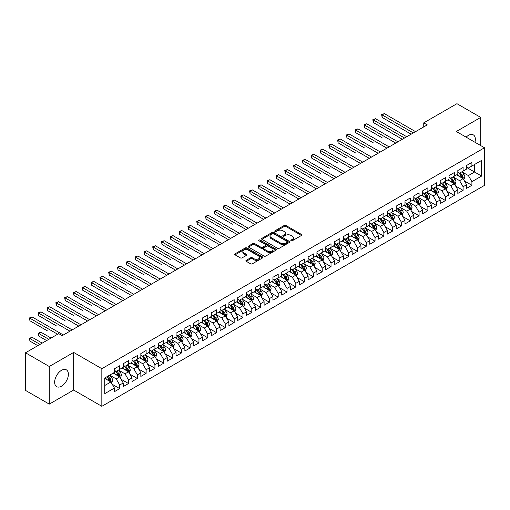 <?xml version="1.0" encoding="UTF-8"?>
<svg xmlns="http://www.w3.org/2000/svg" width="510" height="510" viewBox="0 0 510 510"><rect width="100%" height="100%" fill="white"/><g stroke="black" fill="none" stroke-linecap="round" stroke-linejoin="round"><path stroke-width="0.76" d="M291.082 240.758A0.854 0.491 0 0 0 292.294 240.758L301.474 235.454A1.224 0.708 0 0 0 301.831 234.957A1.224 0.708 0 0 0 301.474 234.453L285.919 225.477A1.224 0.708 0 0 0 284.191 225.477L275.005 230.775A0.854 0.491 0 0 0 274.756 231.126A0.854 0.491 0 0 0 275.005 231.476A0.854 0.491 0 0 0 276.216 231.476L277.402 230.788A3.914 2.257 0 0 1 282.935 230.788L284.229 231.534A3.914 2.257 0 0 1 285.377 233.134A3.914 2.257 0 0 1 284.229 234.727L283.044 235.416A0.854 0.491 0 0 0 282.795 235.767A0.854 0.491 0 0 0 283.044 236.117A0.854 0.491 0 0 0 284.255 236.117L285.441 235.429A3.914 2.257 0 0 1 290.974 235.429L292.268 236.175A3.914 2.257 0 0 1 293.416 237.775A3.914 2.257 0 0 1 292.268 239.368L291.082 240.057A0.854 0.491 0 0 0 290.827 240.408A0.854 0.491 0 0 0 291.082 240.758L291.082 240.057M61.512 386.178A9.715 5.61 120 0 0 67.855 377.623A9.715 5.61 120 0 0 66.37 369.839A9.715 5.61 120 0 0 61.512 370.317A9.715 5.61 120 0 0 55.169 378.879A9.715 5.61 120 0 0 56.655 386.663A9.715 5.61 120 0 0 61.512 386.178M474.937 142.245A9.715 5.61 120 0 0 473.331 134.882A9.715 5.61 120 0 0 468.473 135.36A9.715 5.61 120 0 0 466.153 137.171M246.247 260.304A1.224 0.708 0 0 0 245.89 260.801A1.224 0.708 0 0 0 246.247 261.298L250.614 263.823A1.224 0.708 0 0 0 252.342 263.823L262.542 257.933A1.224 0.708 0 0 0 262.899 257.435A1.224 0.708 0 0 0 262.542 256.932L246.98 247.956A1.224 0.708 0 0 0 245.253 247.956L235.053 253.84A1.224 0.708 0 0 0 234.696 254.337A1.224 0.708 0 0 0 235.053 254.841L240.325 257.881A1.224 0.708 0 0 0 242.059 257.881L246.419 255.363A1.224 0.708 0 0 0 246.776 254.866A1.224 0.708 0 0 0 246.419 254.362L243.805 252.858A3.27 1.887 0 0 1 242.849 251.519A3.27 1.887 0 0 1 244.864 249.779A3.27 1.887 0 0 1 248.427 250.187L258.672 256.096A3.27 1.887 0 0 1 259.628 257.435A3.27 1.887 0 0 1 257.607 259.176A3.27 1.887 0 0 1 254.05 258.768L252.342 257.786A1.224 0.708 0 0 0 250.614 257.786L246.247 260.304L246.247 261.298M49.272 366.505L49.272 404.124L73.663 390.042L73.663 352.423L49.272 366.505L25.5 352.78L58.695 333.617L62.214 335.65L427.265 124.886L423.746 122.853L423.746 126.92M73.663 352.423L101.841 368.692L484.5 147.766L484.5 185.385L101.841 406.311L101.841 368.692M480.713 145.579L480.713 117.415L456.322 131.497L484.5 147.766M480.713 117.415L456.941 103.689L423.746 122.853M277.491 248.3A1.224 0.708 0 0 0 279.219 248.3L289.419 242.416A1.224 0.708 0 0 0 289.776 241.918A1.224 0.708 0 0 0 289.419 241.415L273.864 232.433A1.224 0.708 0 0 0 272.13 232.433L261.936 238.323A1.224 0.708 0 0 0 261.573 238.82A1.224 0.708 0 0 0 261.936 239.324L277.491 248.3M259.297 240.943A0.854 0.491 0 0 1 260.164 241.058L275.961 250.18L265.78 256.065A1.224 0.708 0 0 1 264.052 256.065L248.498 247.082L252.858 244.577L252.858 243.563L248.498 246.081A1.224 0.708 0 0 0 248.134 246.579A1.224 0.708 0 0 0 248.498 247.082L248.498 246.081M252.858 244.577A1.224 0.708 0 0 1 254.586 244.577L254.586 243.563A1.224 0.708 0 0 0 252.858 243.563M254.586 243.563L260.897 247.203A1.224 0.708 0 0 0 262.624 247.203L265.519 245.533A1.224 0.708 0 0 0 265.876 245.036A1.224 0.708 0 0 0 265.519 244.532L258.952 240.745A0.854 0.491 0 0 1 258.704 240.395A0.854 0.491 0 0 1 259.227 239.936A0.854 0.491 0 0 1 260.164 240.044L275.98 249.173A1.224 0.708 0 0 1 276.337 249.677A1.224 0.708 0 0 1 275.98 250.174L275.98 249.173M466.625 167.439L474.549 172.01L474.549 164.488L481.593 160.42L471.909 166.011L471.909 162.403L466.625 165.457L466.625 169.065L463.106 171.099L463.106 167.49L457.821 170.538L457.821 174.146L454.302 176.179L454.302 172.571L449.017 175.619L449.017 179.233L445.491 181.267L445.491 177.652L440.213 180.706L440.213 184.314L436.687 186.348L436.687 182.739L431.409 185.787L431.409 189.395L427.884 191.428L427.884 187.82L422.599 190.874L422.599 194.482L419.08 196.516L419.08 192.907L413.795 195.955L413.795 199.563L410.276 201.597L410.276 197.988L404.991 201.042L404.991 204.65L401.472 206.684L401.472 203.069L396.187 206.123L396.187 209.731L392.662 211.765L392.662 208.156L387.383 211.204L387.383 214.812L383.858 216.846L383.858 213.237L378.579 216.291L378.579 219.899L375.054 221.933L375.054 218.325L369.769 221.372L369.769 224.98L366.25 227.014L366.25 223.405L360.965 226.459L360.965 230.067L357.446 232.101L357.446 228.486L352.161 231.54L352.161 235.148L348.642 237.182L348.642 233.574L343.358 236.621L343.358 240.235L339.839 242.263L339.839 238.654L334.554 241.708L334.554 245.316L331.028 247.35L331.028 243.742L325.75 246.789L325.75 250.397L322.224 252.431L322.224 248.823L316.94 251.876L316.94 255.484L313.42 257.518L313.42 253.91L308.136 256.957L308.136 260.565L304.617 262.599L304.617 258.991L299.332 262.038L299.332 265.653L295.813 267.686L295.813 264.072L290.528 267.125L290.528 270.733L287.009 272.767L287.009 269.159L281.724 272.206L281.724 275.814L278.199 277.848L278.199 274.24L272.92 277.293L272.92 280.902L269.395 282.935L269.395 279.327L264.116 282.374L264.116 285.983L260.591 288.016L260.591 284.408L255.306 287.455L255.306 291.07L251.787 293.103L251.787 289.489L246.502 292.542L246.502 296.151L242.983 298.184L242.983 294.576L237.698 297.623L237.698 301.231L234.179 303.265L234.179 299.657L228.894 302.71L228.894 306.319L225.369 308.352L225.369 304.744L220.09 307.791L220.09 311.4L216.565 313.433L216.565 309.825L211.287 312.872L211.287 316.487L207.761 318.52L207.761 314.906L202.476 317.959L202.476 321.568L198.957 323.601L198.957 319.993L193.672 323.04L193.672 326.649L190.153 328.682L190.153 325.074L184.869 328.128L184.869 331.736L181.35 333.769L181.35 330.161L176.065 333.208L176.065 336.817L172.539 338.85L172.539 335.242L167.261 338.289L167.261 341.904L163.735 343.938L163.735 340.323L158.457 343.377L158.457 346.985L154.932 349.018L154.932 345.41L149.647 348.457L149.647 352.066L146.128 354.099L146.128 350.491L140.843 353.545L140.843 357.153L137.324 359.187L137.324 355.578L132.039 358.626L132.039 362.234L128.52 364.267L128.52 360.659L123.235 363.713L123.235 367.321L119.71 369.355L119.71 365.74L114.431 368.794L114.431 372.402L104.741 377.993L104.741 393.65L114.431 388.059L110.906 381.958L104.741 378.401M481.593 160.42L481.593 176.077L471.909 181.668L468.384 175.574L462.003 171.883M464.47 180.986L471.909 185.283L471.909 181.668M471.909 185.283L466.625 188.33L466.625 184.722L463.106 186.756L459.58 180.655L453.199 176.97M455.666 186.067L463.106 190.364L463.106 186.756M463.106 190.364L457.821 193.411L457.821 189.803L454.302 191.837L450.776 185.736L444.395 182.051M446.862 191.154L454.302 195.445L454.302 191.837M454.302 195.445L449.017 198.498L449.017 194.89L445.491 196.924L441.972 190.823L435.591 187.138M438.052 196.235L445.491 200.532L445.491 196.924M445.491 200.532L440.213 203.579L440.213 199.971L436.687 202.005L433.168 195.904L426.781 192.219M429.248 201.316L436.687 205.613L436.687 202.005M436.687 205.613L431.409 208.666L431.409 205.052L427.884 207.085L424.365 200.991L417.977 197.3M420.444 206.403L427.884 210.7L427.884 207.085M427.884 210.7L422.599 213.747L422.599 210.139L419.08 212.173L415.554 206.072L409.173 202.387M411.64 211.484L419.08 215.781L419.08 212.173M419.08 215.781L413.795 218.828L413.795 215.22L410.276 217.254L406.75 211.153L400.369 207.468M402.836 216.572L410.276 220.862L410.276 217.254M410.276 220.862L404.991 223.915L404.991 220.307L401.472 222.341L397.947 216.24L391.565 212.555M394.032 221.652L401.472 225.949L401.472 222.341M401.472 225.949L396.187 228.996L396.187 225.388L392.662 227.422L389.143 221.321L382.761 217.636M385.222 226.733L392.662 231.03L392.662 227.422M392.662 231.03L387.383 234.084L387.383 230.475L383.858 232.503L380.339 226.408L373.951 222.717M376.418 231.82L383.858 236.117L383.858 232.503M383.858 236.117L378.579 239.165L378.579 235.556L375.054 237.59L371.535 231.489L365.147 227.804M367.614 236.901L375.054 241.198L375.054 237.59M375.054 241.198L369.769 244.252L369.769 240.637L366.25 242.671L362.731 236.57L356.343 232.885M358.81 241.989L366.25 246.279L366.25 242.671M366.25 246.279L360.965 249.333L360.965 245.724L357.446 247.758L353.921 241.657L347.539 237.972M350.007 247.069L357.446 251.366L357.446 247.758M357.446 251.366L352.161 254.413L352.161 250.805L348.642 252.839L345.117 246.738L338.736 243.053M341.203 252.15L348.642 256.447L348.642 252.839M348.642 256.447L343.358 259.501L343.358 255.892L339.839 257.926L336.313 251.825L329.932 248.134M332.392 257.238L339.839 261.534L339.839 257.926M339.839 261.534L334.554 264.582L334.554 260.973L331.028 263.007L327.509 256.906L321.128 253.221M323.589 262.318L331.028 266.615L331.028 263.007M331.028 266.615L325.75 269.669L325.75 266.054L322.224 268.088L318.705 261.987L312.318 258.302M314.785 267.406L322.224 271.702L322.224 268.088M322.224 271.702L316.94 274.75L316.94 271.141L313.42 273.175L309.901 267.074L303.514 263.389M305.981 272.487L313.42 276.783L313.42 273.175M313.42 276.783L308.136 279.831L308.136 276.222L304.617 278.256L301.091 272.155L294.71 268.47M297.177 277.574L304.617 281.864L304.617 278.256M304.617 281.864L299.332 284.918L299.332 281.31L295.813 283.343L292.287 277.242L285.906 273.558M288.373 282.655L295.813 286.952L295.813 283.343M295.813 286.952L290.528 289.999L290.528 286.39L287.009 288.424L283.483 282.323L277.102 278.638M279.563 287.736L287.009 292.032L287.009 288.424M287.009 292.032L281.724 295.086L281.724 291.471L278.199 293.505L274.68 287.404L268.298 283.719M270.759 292.823L278.199 297.12L278.199 293.505M278.199 297.12L272.92 300.167L272.92 296.559L269.395 298.592L265.876 292.491L259.488 288.807M261.955 297.904L269.395 302.2L269.395 298.592M269.395 302.2L264.116 305.248L264.116 301.639L260.591 303.673L257.072 297.572L250.684 293.887M253.151 302.991L260.591 307.281L260.591 303.673M260.591 307.281L255.306 310.335L255.306 306.727L251.787 308.76L248.262 302.659L241.88 298.975M244.347 308.072L251.787 312.369L251.787 308.76M251.787 312.369L246.502 315.416L246.502 311.808L242.983 313.841L239.458 307.74L233.076 304.056M235.543 313.153L242.983 317.449L242.983 313.841M242.983 317.449L237.698 320.503L237.698 316.888L234.179 318.922L230.654 312.828L224.272 309.137M226.733 318.24L234.179 322.537L234.179 318.922M234.179 322.537L228.894 325.584L228.894 321.976L225.369 324.009L221.85 317.909L215.469 314.224M217.929 323.321L225.369 327.618L225.369 324.009M225.369 327.618L220.09 330.665L220.09 327.057L216.565 329.09L213.046 322.989L206.658 319.305M209.125 328.408L216.565 332.698L216.565 329.09M216.565 332.698L211.287 335.752L211.287 332.144L207.761 334.178L204.242 328.077L197.855 324.392M200.322 333.489L207.761 337.786L207.761 334.178M207.761 337.786L202.476 340.833L202.476 337.225L198.957 339.258L195.432 333.157L189.051 329.473M191.518 338.57L198.957 342.867L198.957 339.258M198.957 342.867L193.672 345.92L193.672 342.306L190.153 344.339L186.628 338.245L180.247 334.554M182.714 343.657L190.153 347.954L190.153 344.339M190.153 347.954L184.869 351.001L184.869 347.393L181.35 349.426L177.824 343.326L171.443 339.641M173.91 348.738L181.35 353.035L181.35 349.426M181.35 353.035L176.065 356.082L176.065 352.474L172.539 354.507L169.02 348.406L162.639 344.722M165.1 353.825L172.539 358.116L172.539 354.507M172.539 358.116L167.261 361.169L167.261 357.561L163.735 359.595L160.216 353.494L153.829 349.809M156.296 358.906L163.735 363.203L163.735 359.595M163.735 363.203L158.457 366.25L158.457 362.642L154.932 364.675L151.413 358.575L145.025 354.89M147.492 363.987L154.932 368.284L154.932 364.675M154.932 368.284L149.647 371.337L149.647 367.729L146.128 369.756L142.602 363.662L136.221 359.971M138.688 369.074L146.128 373.371L146.128 369.756M146.128 373.371L140.843 376.418L140.843 372.81L137.324 374.844L133.798 368.743L127.417 365.058M129.884 374.155L137.324 378.452L137.324 374.844M137.324 378.452L132.039 381.499L132.039 377.891L128.52 379.925L124.995 373.824L118.613 370.139M121.08 379.242L128.52 383.533L128.52 379.925M128.52 383.533L123.235 386.586L123.235 382.978L119.71 385.012L116.191 378.911L109.809 375.226M112.27 384.323L119.71 388.62L119.71 385.012M119.71 388.62L114.431 391.667L114.431 388.059M114.431 370.368L116.191 371.388L119.71 369.355M104.741 385.515L110.906 381.958M123.235 365.287L124.995 366.301L128.52 364.267M116.191 378.911L119.71 376.877L113.194 373.116M123.235 382.978L119.71 376.877M132.039 360.2L133.798 361.22L137.324 359.187M124.995 373.824L128.52 371.79L122.005 368.029M132.039 377.891L128.52 371.79M140.843 355.119L142.602 356.133L146.128 354.099M133.798 368.743L137.324 366.709L130.809 362.948M140.843 372.81L137.324 366.709M149.647 350.038L151.413 351.052L154.932 349.018M142.602 363.662L146.128 361.628L139.612 357.867M149.647 367.729L146.128 361.628M158.457 344.951L160.216 345.971L163.735 343.938M151.413 358.575L154.932 356.541L148.416 352.78M158.457 362.642L154.932 356.541M167.261 339.87L169.02 340.884L172.539 338.85M160.216 353.494L163.735 351.46L157.22 347.699M167.261 357.561L163.735 351.46M176.065 334.783L177.824 335.803L181.35 333.769M169.02 348.406L172.539 346.373L166.024 342.612M176.065 352.474L172.539 346.373M184.869 329.702L186.628 330.716L190.153 328.682M177.824 343.326L181.35 341.292L174.828 337.531M184.869 347.393L181.35 341.292M193.672 324.615L195.432 325.635L198.957 323.601M186.628 338.245L190.153 336.211L183.638 332.443M193.672 342.306L190.153 336.211M202.476 319.534L204.242 320.554L207.761 318.52M195.432 333.157L198.957 331.124L192.442 327.363M202.476 337.225L198.957 331.124M211.287 314.453L213.046 315.467L216.565 313.433M204.242 328.077L207.761 326.043L201.246 322.282M211.287 332.144L207.761 326.043M220.09 309.366L221.85 310.386L225.369 308.352M213.046 322.989L216.565 320.956L210.05 317.195M220.09 327.057L216.565 320.956M228.894 304.285L230.654 305.299L234.179 303.265M221.85 317.909L225.369 315.875L218.854 312.114M228.894 321.976L225.369 315.875M237.698 299.198L239.458 300.218L242.983 298.184M230.654 312.828L234.179 310.794L227.658 307.026M237.698 316.888L234.179 310.794M246.502 294.117L248.262 295.137L251.787 293.103M239.458 307.74L242.983 305.707L236.468 301.945M246.502 311.808L242.983 305.707M255.306 289.036L257.072 290.05L260.591 288.016M248.262 302.659L251.787 300.626L245.272 296.865M255.306 306.727L251.787 300.626M264.116 283.949L265.876 284.969L269.395 282.935M257.072 297.572L260.591 295.539L254.076 291.777M264.116 301.639L260.591 295.539M272.92 278.868L274.68 279.882L278.199 277.848M265.876 292.491L269.395 290.458L262.88 286.697M272.92 296.559L269.395 290.458M281.724 273.781L283.483 274.801L287.009 272.767M274.68 287.404L278.199 285.377L271.683 281.609M281.724 291.471L278.199 285.377M290.528 268.7L292.287 269.713L295.813 267.686M283.483 282.323L287.009 280.29L280.487 276.528M290.528 286.39L287.009 280.29M299.332 263.619L301.091 264.633L304.617 262.599M292.287 277.242L295.813 275.209L289.298 271.447M299.332 281.31L295.813 275.209M308.136 258.532L309.901 259.552L313.42 257.518M301.091 272.155L304.617 270.122L298.101 266.36M308.136 276.222L304.617 270.122M316.94 253.451L318.705 254.464L322.224 252.431M309.901 267.074L313.42 265.041L306.905 261.279M316.94 271.141L313.42 265.041M325.75 248.364L327.509 249.384L331.028 247.35M318.705 261.987L322.224 259.953L315.709 256.192M325.75 266.054L322.224 259.953M334.554 243.283L336.313 244.296L339.839 242.263M327.509 256.906L331.028 254.873L324.513 251.111M334.554 260.973L331.028 254.873M343.358 238.202L345.117 239.215L348.642 237.182M336.313 251.825L339.839 249.792L333.317 246.03M343.358 255.892L339.839 249.792M352.161 233.115L353.921 234.135L357.446 232.101M345.117 246.738L348.642 244.704L342.127 240.943M352.161 250.805L348.642 244.704M360.965 228.034L362.731 229.047L366.25 227.014M353.921 241.657L357.446 239.623L350.931 235.862M360.965 245.724L357.446 239.623M369.769 222.947L371.535 223.966L375.054 221.933M362.731 236.57L366.25 234.536L359.735 230.775M369.769 240.637L366.25 234.536M378.579 217.866L380.339 218.879L383.858 216.846M371.535 231.489L375.054 229.455L368.539 225.694M378.579 235.556L375.054 229.455M387.383 212.785L389.143 213.798L392.662 211.765M380.339 226.408L383.858 224.374L377.343 220.613M387.383 230.475L383.858 224.374M396.187 207.697L397.947 208.717L401.472 206.684M389.143 221.321L392.662 219.287L386.147 215.526M396.187 225.388L392.662 219.287M404.991 202.617L406.75 203.63L410.276 201.597M397.947 216.24L401.472 214.206L394.957 210.445M404.991 220.307L401.472 214.206M413.795 197.529L415.554 198.549L419.08 196.516M406.75 211.153L410.276 209.119L403.761 205.358M413.795 215.22L410.276 209.119M422.599 192.448L424.365 193.462L427.884 191.428M415.554 206.072L419.08 204.038L412.564 200.277M422.599 210.139L419.08 204.038M431.409 187.361L433.168 188.381L436.687 186.348M424.365 200.991L427.884 198.957L421.368 195.196M431.409 205.052L427.884 198.957M440.213 182.28L441.972 183.3L445.491 181.267M433.168 195.904L436.687 193.87L430.172 190.109M440.213 199.971L436.687 193.87M449.017 177.199L450.776 178.213L454.302 176.179M441.972 190.823L445.491 188.789L438.976 185.028M449.017 194.89L445.491 188.789M457.821 172.112L459.58 173.132L463.106 171.099M450.776 185.736L454.302 183.702L447.786 179.941M457.821 189.803L454.302 183.702M466.625 167.031L468.384 168.045L471.909 166.011M459.58 180.655L463.106 178.621L456.59 174.86M466.625 184.722L463.106 178.621M25.5 352.78L25.5 390.399L49.272 404.124M73.663 390.042L101.841 406.311M468.384 175.574L474.549 172.01L481.593 176.077M291.42 240.873L292.268 240.388A3.914 2.257 0 0 0 293.416 238.788L293.416 237.775M285.377 233.134L285.377 234.147A3.914 2.257 0 0 1 284.229 235.748L283.388 236.238M301.455 235.461L285.919 226.491A1.224 0.708 0 0 0 284.191 226.491L275.349 231.597M289.399 242.422L273.864 233.452A1.224 0.708 0 0 0 272.13 233.452L261.949 239.33L261.936 238.323M287.257 242.263A0.854 0.491 0 0 0 287.506 241.918A0.854 0.491 0 0 0 287.257 241.568L273.602 233.682A0.854 0.491 0 0 0 272.391 233.682L271.135 234.409A3.914 2.257 0 0 0 269.994 236.002A3.914 2.257 0 0 0 271.135 237.596L280.474 242.989A3.914 2.257 0 0 0 286.002 242.989L287.257 242.263L287.257 243.283A0.854 0.491 0 0 0 287.506 242.932L287.506 241.918M269.994 236.002L269.994 237.022A3.914 2.257 0 0 0 271.135 238.616L271.135 237.596M287.257 243.283L286.002 244.003A3.914 2.257 0 0 1 280.474 244.003L271.135 238.616M254.586 244.577L260.897 248.223A1.224 0.708 0 0 0 262.624 248.223L265.519 246.547A1.224 0.708 0 0 0 265.876 246.049L265.876 245.036M267.444 250.984A3.27 1.887 0 0 0 271.008 251.392A3.27 1.887 0 0 0 273.022 249.651A3.27 1.887 0 0 0 272.066 248.313L268.458 246.234A1.224 0.708 0 0 0 266.73 246.234L263.836 247.905A1.224 0.708 0 0 0 263.479 248.402A1.224 0.708 0 0 0 263.836 248.899L267.444 250.984L267.444 252.004A3.27 1.887 0 0 0 271.008 252.412A3.27 1.887 0 0 0 273.022 250.665L273.022 249.651M263.479 248.402L263.479 249.422A1.224 0.708 0 0 0 263.836 249.919L263.836 248.899M267.444 252.004L263.836 249.919M259.628 257.435L259.628 258.449A3.27 1.887 0 0 1 257.607 260.196A3.27 1.887 0 0 1 254.05 259.788L252.342 258.799A1.224 0.708 0 0 0 250.614 258.799L246.266 261.311M242.849 251.519L242.849 252.539A3.27 1.887 0 0 0 243.805 253.872L243.805 252.858M246.406 255.37L243.805 253.872M262.522 257.939L246.98 248.969A1.224 0.708 0 0 0 245.253 248.969L235.072 254.847M463.756 179.749L464.846 177.085A3.302 1.906 -120 0 0 463.794 174.273L461.926 171.781M458.943 176.218L457.521 174.318M382.124 137.764L364.516 127.596L364.516 125.058L366.715 123.783L397.947 141.818M458.605 172.565L461.065 175.854A3.302 1.906 60 0 1 462.009 177.837L463.067 177.225A3.302 1.906 -120 0 0 462.124 175.242L460.25 172.743M459.185 172.903L461.493 175.982A1.683 0.969 60 0 1 461.799 176.492L463.067 177.225M413.355 132.919L382.124 114.89L384.33 113.615L415.554 131.65M411.156 134.194L382.124 117.434L382.124 114.89L381.639 114.61L384.33 113.615M382.124 117.434L381.639 114.61M454.952 184.83L456.042 182.172A3.302 1.906 -120 0 0 454.99 179.361L453.116 176.862M450.139 181.305L448.717 179.405M373.32 142.851L355.712 132.683L355.712 130.139L357.912 128.871L389.143 146.899M449.801 177.646L452.262 180.935A3.302 1.906 60 0 1 453.205 182.918L454.263 182.312A3.302 1.906 -120 0 0 453.313 180.323L451.446 177.831M450.381 177.984L452.689 181.069A1.683 0.969 60 0 1 452.995 181.579L454.263 182.312M446.148 189.918L447.238 187.253A3.302 1.906 -120 0 0 446.186 184.441L444.312 181.949M441.335 186.386L439.913 184.486M364.516 147.932L346.908 137.764L346.908 135.22L349.108 133.951L380.339 151.986M440.991 182.733L443.458 186.016A3.302 1.906 60 0 1 444.401 188.005L445.453 187.393A3.302 1.906 -120 0 0 444.51 185.41L442.642 182.911M441.571 183.065L443.885 186.15A1.683 0.969 60 0 1 444.191 186.66L445.453 187.393M404.551 138.006L373.32 119.971L375.519 118.702L406.75 136.731M402.352 139.275L373.32 122.515L373.32 119.971L372.835 119.691L375.519 118.702M373.32 122.515L372.835 119.691M395.747 143.087L364.032 124.778L366.715 123.783M364.516 127.596L364.032 124.778M437.338 194.998L438.434 192.334A3.302 1.906 -120 0 0 437.382 189.529L435.508 187.03M432.531 191.467L431.109 189.573M355.712 153.013L338.098 142.851L338.098 140.307L340.304 139.039L371.535 157.067M432.187 187.814L434.647 191.103A3.302 1.906 60 0 1 435.597 193.086L436.649 192.474A3.302 1.906 -120 0 0 435.706 190.491L433.838 187.992M432.767 188.152L435.081 191.237A1.683 0.969 60 0 1 435.387 191.747L436.649 192.474M428.534 200.086L429.63 197.421A3.302 1.906 -120 0 0 428.572 194.61L426.704 192.111M423.721 196.554L422.299 194.654M346.908 158.1L329.294 147.932L329.294 145.388L331.5 144.12L362.731 162.148M423.383 192.901L425.844 196.184A3.302 1.906 60 0 1 426.787 198.173L427.845 197.561A3.302 1.906 -120 0 0 426.902 195.572L425.034 193.08M423.963 193.233L426.271 196.318A1.683 0.969 60 0 1 426.577 196.828L427.845 197.561M386.943 148.168L355.228 129.859L357.912 128.871M355.712 132.683L355.228 129.859M378.139 153.255L346.424 134.946L349.108 133.951M346.908 137.764L346.424 134.946M419.73 205.167L420.82 202.502A3.302 1.906 -120 0 0 419.768 199.69L417.9 197.198M414.917 201.635L413.495 199.735M338.098 163.181L320.49 153.013L320.49 150.475L322.69 149.2L353.921 167.235M414.579 197.982L417.04 201.272A3.302 1.906 60 0 1 417.983 203.254L419.041 202.642A3.302 1.906 -120 0 0 418.098 200.659L416.224 198.16M415.159 198.32L417.467 201.399A1.683 0.969 60 0 1 417.773 201.909L419.041 202.642M369.329 158.336L337.614 140.027L340.304 139.039M338.098 142.851L337.614 140.027M410.926 210.248L412.016 207.589A3.302 1.906 -120 0 0 410.964 204.778L409.096 202.279M406.113 206.722L404.691 204.822M329.294 168.268L311.686 158.1L311.686 155.556L313.886 154.288L345.117 172.316M409.651 208.762L410.238 207.729A3.302 1.906 -120 0 0 409.294 205.74L407.42 203.248M406.355 203.401L408.663 206.486A1.683 0.969 60 0 1 408.969 206.996L410.238 207.729M405.775 203.063L408.236 206.352A3.302 1.906 60 0 1 409.179 208.335L409.25 208.526M360.525 163.423L328.81 145.108L331.5 144.12M329.294 147.932L328.81 145.108M402.122 215.335L403.212 212.67A3.302 1.906 -120 0 0 402.161 209.859L400.286 207.366M397.309 211.803L395.887 209.903M320.49 173.349L302.883 163.181L302.883 160.644L305.082 159.369L336.313 177.403M396.971 208.15L399.432 211.433A3.302 1.906 60 0 1 400.375 213.422L401.434 212.81A3.302 1.906 -120 0 0 400.484 210.828L398.616 208.329M397.551 208.482L399.859 211.567A1.683 0.969 60 0 1 400.165 212.077L401.434 212.81M393.318 220.416L394.408 217.751A3.302 1.906 -120 0 0 393.357 214.946L391.482 212.447M388.505 216.884L387.084 214.99M311.686 178.43L294.079 168.268L294.079 165.724L296.278 164.456L327.509 182.484M388.161 213.231L390.628 216.52A3.302 1.906 60 0 1 391.572 218.503L392.623 217.891A3.302 1.906 -120 0 0 391.68 215.908L389.812 213.409M388.741 213.569L391.055 216.654A1.683 0.969 60 0 1 391.361 217.164L392.623 217.891M384.514 225.503L385.605 222.838A3.302 1.906 -120 0 0 384.553 220.027L382.678 217.528M379.701 221.971L378.28 220.071M302.883 183.517L285.269 173.349L285.269 170.805L287.474 169.537L318.705 187.565M379.357 218.318L381.818 221.601A3.302 1.906 60 0 1 382.768 223.59L383.82 222.978A3.302 1.906 -120 0 0 382.876 220.996L381.008 218.497M379.937 218.65L382.251 221.735A1.683 0.969 60 0 1 382.557 222.245L383.82 222.978M375.704 230.584L376.801 227.919A3.302 1.906 -120 0 0 375.742 225.108L373.875 222.615M370.891 227.052L369.469 225.152M294.079 188.598L276.465 178.43L276.465 175.893L278.67 174.618L309.901 192.652M374.436 229.098L375.016 228.059A3.302 1.906 -120 0 0 374.072 226.077L372.204 223.578M371.133 223.737L373.441 226.816A1.683 0.969 60 0 1 373.747 227.333L375.016 228.059M370.553 223.399L373.014 226.689A3.302 1.906 60 0 1 373.957 228.671L374.028 228.862M366.9 235.665L367.99 233.006A3.302 1.906 -120 0 0 366.939 230.195L365.071 227.696M362.087 232.139L360.666 230.239M285.269 193.685L267.661 183.517L267.661 180.973L269.86 179.705L301.091 197.733M365.625 234.179L366.212 233.147A3.302 1.906 -120 0 0 365.268 231.157L363.394 228.665M362.329 228.818L364.637 231.903A1.683 0.969 60 0 1 364.943 232.413L366.212 233.147M361.749 228.486L364.21 231.769A3.302 1.906 60 0 1 365.154 233.752L365.224 233.943M358.096 240.752L359.187 238.087A3.302 1.906 -120 0 0 358.135 235.276L356.267 232.783M353.283 237.22L351.862 235.32M276.465 198.766L258.857 188.598L258.857 186.061L261.056 184.786L292.287 202.821M352.945 233.567L355.406 236.85A3.302 1.906 60 0 1 356.35 238.839L357.408 238.227A3.302 1.906 -120 0 0 356.464 236.245L354.59 233.746M353.526 233.899L355.833 236.984A1.683 0.969 60 0 1 356.139 237.494L357.408 238.227M349.293 245.833L350.383 243.168A3.302 1.906 -120 0 0 349.331 240.363L347.457 237.864M344.479 242.301L343.058 240.408M267.661 203.853L250.053 193.685L250.053 191.142L252.252 189.873L283.483 207.901M344.142 238.648L346.602 241.938A3.302 1.906 60 0 1 347.546 243.92L348.604 243.308A3.302 1.906 -120 0 0 347.654 241.326L345.786 238.827M344.722 238.986L347.029 242.072A1.683 0.969 60 0 1 347.335 242.581L348.604 243.308M340.489 250.92L341.579 248.255A3.302 1.906 -120 0 0 340.527 245.444L338.653 242.945M335.676 247.388L334.254 245.488M258.857 208.934L241.249 198.766L241.249 196.222L243.448 194.954L274.68 212.982M335.331 243.735L337.798 247.018A3.302 1.906 60 0 1 338.742 249.007L339.794 248.395A3.302 1.906 -120 0 0 338.85 246.413L336.983 243.914M335.911 244.067L338.226 247.152A1.683 0.969 60 0 1 338.532 247.662L339.794 248.395M331.685 256.001L332.775 253.336A3.302 1.906 -120 0 0 331.723 250.525L329.849 248.032M326.872 252.469L325.45 250.569M250.053 214.015L232.439 203.847L232.439 201.31L234.645 200.035L265.876 218.07M326.528 248.816L328.988 252.106A3.302 1.906 60 0 1 329.938 254.088L330.99 253.476A3.302 1.906 -120 0 0 330.046 251.494L328.179 248.995M327.108 249.154L329.422 252.233A1.683 0.969 60 0 1 329.728 252.75L330.99 253.476M351.721 168.504L320.006 150.195L322.69 149.2M320.49 153.013L320.006 150.195M342.918 173.585L311.202 155.276L313.886 154.288M311.686 158.1L311.202 155.276M334.114 178.672L302.398 160.363L305.082 159.369M302.883 163.181L302.398 160.363M325.31 183.753L293.594 165.444L296.278 164.456M294.079 168.268L293.594 165.444M316.5 188.84L284.784 170.525L287.474 169.537M285.269 173.349L284.784 170.525M307.696 193.921L275.98 175.612L278.67 174.618M276.465 178.43L275.98 175.612M298.892 199.008L267.176 180.693L269.86 179.705M267.661 183.517L267.176 180.693M290.088 204.089L258.372 185.78L261.056 184.786M258.857 188.598L258.372 185.78M281.284 209.17L249.569 190.861L252.252 189.873M250.053 193.685L249.569 190.861M322.875 261.088L323.971 258.423A3.302 1.906 -120 0 0 322.913 255.612L321.045 253.113M318.061 257.556L316.64 255.657M241.249 219.102L223.635 208.934L223.635 206.391L225.841 205.122L257.072 223.15M321.606 259.596L322.186 258.564A3.302 1.906 -120 0 0 321.243 256.575L319.375 254.082M318.304 254.235L320.611 257.32A1.683 0.969 60 0 1 320.917 257.83L322.186 258.564M317.724 253.903L320.184 257.187A3.302 1.906 60 0 1 321.128 259.169L321.198 259.36M272.48 214.257L240.765 195.948L243.448 194.954M241.249 198.766L240.765 195.948M314.071 266.169L315.161 263.504A3.302 1.906 -120 0 0 314.109 260.693L312.241 258.2M309.258 262.637L307.836 260.737M232.439 224.183L214.831 214.015L214.831 211.478L217.03 210.203L248.262 228.238M308.92 258.984L311.38 262.267A3.302 1.906 60 0 1 312.324 264.256L313.382 263.644A3.302 1.906 -120 0 0 312.439 261.662L310.565 259.163M309.5 259.322L311.808 262.401A1.683 0.969 60 0 1 312.114 262.911L313.382 263.644M263.67 219.338L231.954 201.029L234.645 200.035M232.439 203.847L231.954 201.029M305.267 271.25L306.357 268.585A3.302 1.906 -120 0 0 305.305 265.78L303.437 263.281M300.454 267.718L299.032 265.825M223.635 229.27L206.027 219.102L206.027 216.559L208.227 215.29L239.458 233.319M303.992 269.764L304.578 268.732A3.302 1.906 -120 0 0 303.635 266.743L301.761 264.25M300.696 264.403L303.004 267.489A1.683 0.969 60 0 1 303.31 267.999L304.578 268.732M300.116 264.065L302.577 267.355A3.302 1.906 60 0 1 303.52 269.337L303.59 269.529M254.866 224.425L223.15 206.11L225.841 205.122M223.635 208.934L223.15 206.11M296.463 276.337L297.553 273.672A3.302 1.906 -120 0 0 296.501 270.861L294.633 268.362M291.65 272.805L290.228 270.906M214.831 234.351L197.223 224.183L197.223 221.64L199.423 220.371L230.654 238.399M291.312 269.152L293.773 272.436A3.302 1.906 60 0 1 294.716 274.425L295.774 273.813A3.302 1.906 -120 0 0 294.825 271.83L292.957 269.331M291.892 269.484L294.2 272.57A1.683 0.969 60 0 1 294.506 273.079L295.774 273.813M246.062 229.506L214.347 211.197L217.03 210.203M214.831 214.015L214.347 211.197M287.659 281.418L288.749 278.753A3.302 1.906 -120 0 0 287.697 275.948L285.823 273.449M282.846 277.886L281.424 275.993M206.027 239.432L188.419 229.27L188.419 226.727L190.619 225.452L221.85 243.487M282.502 274.233L284.969 277.523A3.302 1.906 60 0 1 285.912 279.505L286.964 278.894A3.302 1.906 -120 0 0 286.021 276.911L284.153 274.412M283.082 274.571L285.396 277.65A1.683 0.969 60 0 1 285.702 278.167L286.964 278.894M237.258 234.587L205.543 216.278L208.227 215.29M206.027 219.102L205.543 216.278M278.855 286.505L279.945 283.84A3.302 1.906 -120 0 0 278.894 281.029L277.019 278.53M274.042 282.974L272.62 281.074M197.223 244.519L179.609 234.351L179.609 231.808L181.815 230.539L213.046 248.568M273.698 279.321L276.159 282.604A3.302 1.906 60 0 1 277.108 284.586L278.16 283.981A3.302 1.906 -120 0 0 277.217 281.992L275.349 279.499M274.278 279.652L276.592 282.738A1.683 0.969 60 0 1 276.898 283.248L278.16 283.981M228.454 239.674L196.739 221.365L199.423 220.371M197.223 224.183L196.739 221.365M270.045 291.586L271.141 288.921A3.302 1.906 -120 0 0 270.083 286.11L268.215 283.617M265.232 288.054L263.81 286.155M188.419 249.6L170.805 239.432L170.805 236.895L173.011 235.62L204.242 253.655M268.776 290.101L269.356 289.062A3.302 1.906 -120 0 0 268.413 287.079L266.545 284.58M265.474 284.739L267.788 287.818A1.683 0.969 60 0 1 268.088 288.328L269.356 289.062M264.894 284.401L267.355 287.691A3.302 1.906 60 0 1 268.298 289.674L268.368 289.865M219.651 244.755L187.935 226.446L190.619 225.452M188.419 229.27L187.935 226.446M261.241 296.667L262.331 294.002A3.302 1.906 -120 0 0 261.279 291.197L259.411 288.698M256.428 293.135L255.006 291.242M179.609 254.688L162.001 244.519L162.001 241.976L164.201 240.707L195.432 258.736M259.966 295.182L260.553 294.149A3.302 1.906 -120 0 0 259.609 292.16L257.735 289.667M256.67 289.82L258.978 292.906A1.683 0.969 60 0 1 259.284 293.416L260.553 294.149M256.09 289.482L258.551 292.772A3.302 1.906 60 0 1 259.494 294.755L259.565 294.946M210.84 249.843L179.131 231.527L181.815 230.539M179.609 234.351L179.131 231.527M252.437 301.754L253.527 299.089A3.302 1.906 -120 0 0 252.475 296.278L250.608 293.779M247.624 298.222L246.202 296.323M170.805 259.769L153.198 249.6L153.198 247.057L155.397 245.788L186.628 263.817M247.286 294.57L249.747 297.853A3.302 1.906 60 0 1 250.69 299.842L251.749 299.23A3.302 1.906 -120 0 0 250.805 297.247L248.931 294.748M247.866 294.901L250.174 297.987A1.683 0.969 60 0 1 250.48 298.497L251.749 299.23M202.036 254.923L170.321 236.614L173.011 235.62M170.805 239.432L170.321 236.614M243.633 306.835L244.723 304.17A3.302 1.906 -120 0 0 243.672 301.365L241.804 298.866M238.82 303.303L237.399 301.41M162.001 264.849L144.394 254.688L144.394 252.144L146.593 250.869L177.824 268.904M238.482 299.65L240.943 302.94A3.302 1.906 60 0 1 241.887 304.923L242.945 304.311A3.302 1.906 -120 0 0 242.001 302.328L240.127 299.829M239.062 299.988L241.37 303.074A1.683 0.969 60 0 1 241.676 303.584L242.945 304.311M193.233 260.004L161.517 241.695L164.201 240.707M162.001 244.519L161.517 241.695M234.829 311.922L235.92 309.258A3.302 1.906 -120 0 0 234.868 306.446L232.993 303.947M230.016 308.391L228.595 306.491M153.198 269.937L135.59 259.769L135.59 257.225L137.789 255.956L169.02 273.985M229.672 304.738L232.139 308.021A3.302 1.906 60 0 1 233.083 310.003L234.141 309.398A3.302 1.906 -120 0 0 233.191 307.409L231.323 304.916M230.252 305.069L232.566 308.155A1.683 0.969 60 0 1 232.872 308.665L234.141 309.398M184.429 265.092L152.713 246.783L155.397 245.788M153.198 249.6L152.713 246.783M226.026 317.003L227.116 314.338A3.302 1.906 -120 0 0 226.064 311.527L224.19 309.034M221.212 313.471L219.791 311.572M144.394 275.017L126.786 264.849L126.786 262.312L128.985 261.037L160.216 279.072M220.868 309.819L223.329 313.108A3.302 1.906 60 0 1 224.279 315.091L225.331 314.479A3.302 1.906 -120 0 0 224.387 312.496L222.519 309.997M221.448 310.156L223.762 313.236A1.683 0.969 60 0 1 224.069 313.746L225.331 314.479M175.625 270.173L143.909 251.863L146.593 250.869M144.394 254.688L143.909 251.863M217.215 322.084L218.312 319.426A3.302 1.906 -120 0 0 217.254 316.614L215.386 314.115M212.409 318.559L210.981 316.659M135.59 280.105L117.976 269.937L117.976 267.393L120.181 266.124L151.413 284.153M215.947 320.599L216.527 319.566A3.302 1.906 -120 0 0 215.583 317.577L213.715 315.084M212.644 315.237L214.959 318.323A1.683 0.969 60 0 1 215.258 318.833L216.527 319.566M212.064 314.899L214.525 318.189A3.302 1.906 60 0 1 215.469 320.172L215.539 320.363M166.821 275.26L135.105 256.944L137.789 255.956M135.59 259.769L135.105 256.944M208.411 327.171L209.502 324.507A3.302 1.906 -120 0 0 208.45 321.695L206.582 319.196M203.598 323.64L202.177 321.74M126.78 285.186L109.172 275.017L109.172 272.474L111.371 271.205L142.602 289.24M203.26 319.987L205.721 323.27A3.302 1.906 60 0 1 206.665 325.259L207.723 324.647A3.302 1.906 -120 0 0 206.779 322.664L204.905 320.165M203.841 320.318L206.148 323.404A1.683 0.969 60 0 1 206.454 323.914L207.723 324.647M158.011 280.341L126.301 262.032L128.985 261.037M126.786 264.849L126.301 262.032M199.608 332.252L200.698 329.587A3.302 1.906 -120 0 0 199.646 326.782L197.778 324.284M194.794 328.72L193.373 326.827M117.976 290.266L100.368 280.105L100.368 277.561L102.567 276.292L133.798 294.321M194.457 325.068L196.917 328.357A3.302 1.906 60 0 1 197.861 330.34L198.919 329.728A3.302 1.906 -120 0 0 197.976 327.745L196.101 325.246M195.037 325.405L197.344 328.491A1.683 0.969 60 0 1 197.65 329.001L198.919 329.728M149.207 285.421L117.491 267.112L120.181 266.124M117.976 269.937L117.491 267.112M190.804 337.339L191.894 334.675A3.302 1.906 -120 0 0 190.842 331.863L188.974 329.364M185.991 333.808L184.569 331.908M109.172 295.354L91.564 285.186L91.564 282.642L93.764 281.373L124.995 299.402M189.529 335.848L190.115 334.815A3.302 1.906 -120 0 0 189.172 332.826L187.297 330.333M186.233 330.486L188.541 333.572A1.683 0.969 60 0 1 188.847 334.082L190.115 334.815M185.653 330.155L188.113 333.438A3.302 1.906 60 0 1 189.057 335.421L189.121 335.612M140.403 290.509L108.687 272.2L111.371 271.205M109.172 275.017L108.687 272.2M182 342.42L183.09 339.756A3.302 1.906 -120 0 0 182.038 336.944L180.164 334.452M177.187 338.889L175.765 336.989M100.368 300.435L82.76 290.266L82.76 287.729L84.96 286.454L116.191 304.489M176.842 335.236L179.31 338.525A3.302 1.906 60 0 1 180.253 340.508L181.311 339.896A3.302 1.906 -120 0 0 180.362 337.913L178.494 335.414M177.429 335.574L179.737 338.653A1.683 0.969 60 0 1 180.043 339.163L181.311 339.896M131.599 295.59L99.883 277.281L102.567 276.292M100.368 280.105L99.883 277.281M173.196 347.501L174.286 344.843A3.302 1.906 -120 0 0 173.234 342.031L171.36 339.532M168.383 343.976L166.961 342.076M91.564 305.522L73.956 295.354L73.956 292.81L76.156 291.541L107.387 309.57M168.039 340.317L170.499 343.606A3.302 1.906 60 0 1 171.449 345.589L172.501 344.983A3.302 1.906 -120 0 0 171.558 342.994L169.69 340.501M168.619 340.654L170.933 343.74A1.683 0.969 60 0 1 171.239 344.25L172.501 344.983M122.795 300.677L91.08 282.361L93.764 281.373M91.564 285.186L91.08 282.361M164.386 352.589L165.482 349.924A3.302 1.906 -120 0 0 164.424 347.112L162.556 344.62M159.579 349.057L158.151 347.157M82.76 310.603L65.146 300.435L65.146 297.891L67.352 296.622L98.583 314.657M163.117 351.097L163.697 350.064A3.302 1.906 -120 0 0 162.754 348.081L160.886 345.582M159.815 345.735L162.129 348.821A1.683 0.969 60 0 1 162.429 349.331L163.697 350.064M159.235 345.404L161.695 348.687A3.302 1.906 60 0 1 162.639 350.676L162.709 350.867M113.991 305.758L82.276 287.449L84.96 286.454M82.76 290.266L82.276 287.449M155.582 357.669L156.672 355.005A3.302 1.906 -120 0 0 155.62 352.2L153.752 349.701M150.769 354.138L149.347 352.244M73.956 315.684L56.342 305.522L56.342 302.978L58.548 301.71L89.773 319.738M154.313 356.184L154.893 355.145A3.302 1.906 -120 0 0 153.95 353.162L152.076 350.663M151.011 350.823L153.319 353.908A1.683 0.969 60 0 1 153.625 354.418L154.893 355.145M150.431 350.485L152.892 353.774A3.302 1.906 60 0 1 153.835 355.757L153.905 355.948M105.187 310.839L73.472 292.53L76.156 291.541M73.956 295.354L73.472 292.53M146.778 362.757L147.868 360.092A3.302 1.906 -120 0 0 146.816 357.281L144.948 354.781M141.965 359.225L140.543 357.325M65.146 320.771L47.538 310.603L47.538 308.059L49.738 306.791L80.969 324.819M141.627 355.572L144.088 358.855A3.302 1.906 60 0 1 145.031 360.844L146.089 360.232A3.302 1.906 -120 0 0 145.146 358.25L143.272 355.75M142.207 355.903L144.515 358.989A1.683 0.969 60 0 1 144.821 359.499L146.089 360.232M96.377 315.926L64.662 297.617L67.352 296.622M65.146 300.435L64.662 297.617M137.974 367.837L139.064 365.173A3.302 1.906 -120 0 0 138.012 362.361L136.144 359.869M133.161 364.306L131.739 362.406M56.342 325.852L38.734 315.684L38.734 313.146L40.934 311.871L72.165 329.906M132.823 360.653L135.284 363.942A3.302 1.906 60 0 1 136.227 365.925L137.286 365.313A3.302 1.906 -120 0 0 136.342 363.33L134.468 360.831M133.403 360.991L135.711 364.07A1.683 0.969 60 0 1 136.017 364.586L137.286 365.313M87.573 321.007L55.858 302.698L58.548 301.71M56.342 305.522L55.858 302.698M129.17 372.918L130.26 370.26A3.302 1.906 -120 0 0 129.208 367.449L127.334 364.95M124.357 369.393L122.935 367.493M47.538 330.939L29.931 320.771L29.931 318.227L32.13 316.959L63.361 334.987M124.013 365.74L126.48 369.023A3.302 1.906 60 0 1 127.423 371.006L128.482 370.4A3.302 1.906 -120 0 0 127.532 368.411L125.664 365.919M124.599 366.072L126.907 369.157A1.683 0.969 60 0 1 127.213 369.667L128.482 370.4M78.769 326.094L47.054 307.779L49.738 306.791M47.538 310.603L47.054 307.779M120.366 378.006L121.456 375.341A3.302 1.906 -120 0 0 120.405 372.529L118.53 370.037M115.553 374.474L114.132 372.574M51.032 338.041L40.934 332.208L38.734 333.476L38.734 336.02L46.633 340.578M115.209 370.821L117.676 374.104A3.302 1.906 60 0 1 118.62 376.093L119.671 375.481A3.302 1.906 -120 0 0 118.728 373.498L116.86 371M115.789 371.152L118.103 374.238A1.683 0.969 60 0 1 118.409 374.748L119.671 375.481M38.734 336.02L38.25 333.202L48.832 339.309M38.25 333.202L40.934 332.208M69.966 331.175L38.25 312.866L40.934 311.871M38.734 315.684L38.25 312.866M111.556 383.086L112.653 380.422A3.302 1.906 -120 0 0 111.601 377.617L109.727 375.118M106.749 379.555L105.328 377.661M42.228 343.122L32.13 337.288L29.931 338.563L29.931 341.107L37.829 345.665M106.998 376.692L108.866 379.191A3.302 1.906 60 0 1 109.816 381.174L110.868 380.562A3.302 1.906 -120 0 0 109.924 378.579L108.056 376.08M107.227 376.558L109.299 379.325A1.683 0.969 60 0 1 109.605 379.835L110.868 380.562M29.931 341.107L29.446 338.283L40.029 344.39M29.446 338.283L32.13 337.288M57.636 334.228L29.446 317.947L32.13 316.959M29.931 320.771L29.446 317.947M292.268 240.388L292.268 239.368M283.044 236.117L283.044 235.416M284.229 235.748L284.229 234.727M275.005 231.476L275.005 230.775M284.191 226.491L284.191 225.477M285.919 226.491L285.919 225.477M301.474 235.454L301.474 234.453M272.13 233.452L272.13 232.433M273.864 233.452L273.864 232.433M289.419 242.416L289.419 241.415M280.474 244.003L280.474 242.989M286.002 244.003L286.002 242.989M260.897 248.223L260.897 247.203M262.624 248.223L262.624 247.203M265.519 246.547L265.519 245.533M260.164 241.058L260.164 240.044M250.614 258.799L250.614 257.786M252.342 258.799L252.342 257.786M254.05 259.788L254.05 258.768M246.419 255.363L246.419 254.362M235.053 254.841L235.053 253.84M245.253 248.969L245.253 247.956M246.98 248.969L246.98 247.956M262.542 257.933L262.542 256.932M462.691 178.379L464.827 177.148M462.124 175.242L463.794 174.273M459.688 176.645L461.065 175.854M453.887 183.466L456.023 182.236M453.313 180.323L454.99 179.361M450.878 181.732L452.262 180.935M445.083 188.547L447.213 187.317M444.51 185.41L446.186 184.441M442.074 186.813L443.458 186.016M436.273 193.634L438.409 192.398M435.706 190.491L437.382 189.529M433.27 191.9L434.647 191.103M427.469 198.715L429.605 197.485M426.902 195.572L428.572 194.61M424.467 196.981L425.844 196.184M418.665 203.802L420.801 202.566M418.098 200.659L419.768 199.69M415.663 202.062L417.04 201.272M409.861 208.883L411.997 207.653M409.294 205.74L410.964 204.778M406.859 207.149L408.236 206.352M401.058 213.964L403.193 212.734M400.484 210.828L402.161 209.859M398.049 212.23L399.432 211.433M392.254 219.051L394.383 217.815M391.68 215.908L393.357 214.946M389.245 217.317L390.628 216.52M383.443 224.132L385.579 222.902M382.876 220.996L384.553 220.027M380.441 222.398L381.818 221.601M374.64 229.219L376.775 227.983M374.072 226.077L375.742 225.108M371.637 227.479L373.014 226.689M365.836 234.3L367.971 233.07M365.268 231.157L366.939 230.195M362.833 232.566L364.21 231.769M357.032 239.381L359.167 238.151M356.464 236.245L358.135 235.276M354.029 237.647L355.406 236.85M348.228 244.469L350.364 243.232M347.654 241.326L349.331 240.363M345.219 242.734L346.602 241.938M339.424 249.549L341.56 248.319M338.85 246.413L340.527 245.444M336.415 247.815L337.798 247.018M330.614 254.637L332.75 253.4M330.046 251.494L331.723 250.525M327.611 252.903L328.988 252.106M321.81 259.717L323.946 258.487M321.243 256.575L322.913 255.612M318.807 257.983L320.184 257.187M313.006 264.798L315.142 263.568M312.439 261.662L314.109 260.693M310.003 263.064L311.38 262.267M304.202 269.886L306.338 268.649M303.635 266.743L305.305 265.78M301.2 268.152L302.577 267.355M295.398 274.966L297.534 273.736M294.825 271.83L296.501 270.861M292.396 273.233L293.773 272.436M286.594 280.054L288.73 278.817M286.021 276.911L287.697 275.948M283.585 278.32L284.969 277.523M277.784 285.135L279.92 283.904M277.217 281.992L278.894 281.029M274.782 283.401L276.159 282.604M268.98 290.215L271.116 288.985M268.413 287.079L270.083 286.11M265.978 288.481L267.355 287.691M260.176 295.303L262.312 294.066M259.609 292.16L261.279 291.197M257.174 293.569L258.551 292.772M251.373 300.384L253.508 299.153M250.805 297.247L252.475 296.278M248.37 298.65L249.747 297.853M242.569 305.471L244.704 304.234M242.001 302.328L243.672 301.365M239.566 303.737L240.943 302.94M233.765 310.552L235.9 309.321M233.191 307.409L234.868 306.446M230.756 308.818L232.139 308.021M224.955 315.633L227.09 314.402M224.387 312.496L226.064 311.527M221.952 313.899L223.329 313.108M216.151 320.72L218.286 319.49M215.583 317.577L217.254 316.614M213.148 318.986L214.525 318.189M207.347 325.801L209.482 324.57M206.779 322.664L208.45 321.695M204.344 324.067L205.721 323.27M198.543 330.888L200.679 329.651M197.976 327.745L199.646 326.782M195.54 329.154L196.917 328.357M189.739 335.969L191.875 334.738M189.172 332.826L190.842 331.863M186.737 334.235L188.113 333.438M180.935 341.056L183.071 339.819M180.362 337.913L182.038 336.944M177.926 339.316L179.31 338.525M172.131 346.137L174.261 344.907M171.558 342.994L173.234 342.031M169.122 344.403L170.499 343.606M163.321 351.218L165.457 349.987M162.754 348.081L164.424 347.112M160.318 349.484L161.695 348.687M154.517 356.305L156.653 355.068M153.95 353.162L155.62 352.2M151.515 354.571L152.892 353.774M145.713 361.386L147.849 360.156M145.146 358.25L146.816 357.281M142.711 359.652L144.088 358.855M136.909 366.473L139.045 365.236M136.342 363.33L138.012 362.361M133.907 364.733L135.284 363.942M128.106 371.554L130.241 370.324M127.532 368.411L129.208 367.449M125.097 369.82L126.48 369.023M119.302 376.635L121.431 375.405M118.728 373.498L120.405 372.529M116.293 374.901L117.676 374.104M110.491 381.722L112.627 380.486M109.924 378.579L111.601 377.617M107.489 379.988L108.866 379.191"/></g></svg>
